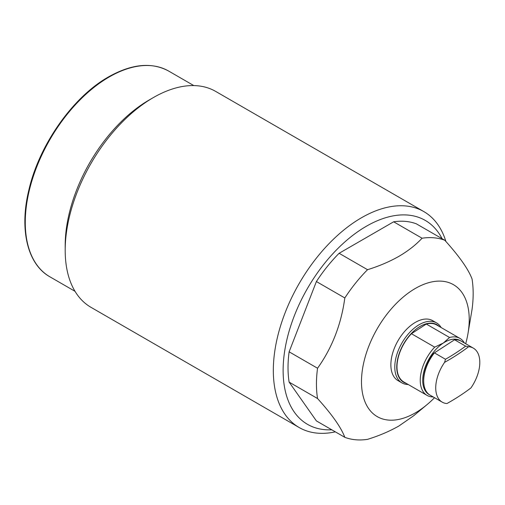 <?xml version="1.0" encoding="UTF-8"?>
<svg xmlns="http://www.w3.org/2000/svg" width="505" height="505" viewBox="0 0 505 505"><rect width="100%" height="100%" fill="white"/><g stroke="black" fill="none" stroke-linecap="round" stroke-linejoin="round"><path stroke-width="0.76" d="M442.102 238.688A117.741 67.979 120 0 0 366.377 226.234A117.741 67.979 120 0 0 285.028 348.892A117.741 67.979 120 0 0 331.772 429.793M335.339 431.851A124.672 71.975 -60 0 1 299.149 427.514A124.672 71.975 -60 0 1 280.035 327.612A124.672 71.975 -60 0 1 361.485 217.756A124.672 71.975 -60 0 1 423.815 211.576A124.672 71.975 -60 0 1 445.896 241.478M65.189 250.272L65.189 245.462A118.782 68.579 -60 0 1 149.177 99.99L153.337 97.585A124.672 71.975 120 0 0 153.337 97.585A124.672 71.975 120 0 0 65.189 250.272A124.672 71.975 120 0 0 91.007 307.343L299.149 427.514M436.585 322.922L432.671 320.656A34.63 19.992 120 0 0 415.356 322.373A34.63 19.992 120 0 0 392.732 352.888A34.63 19.992 120 0 0 398.041 380.637L401.955 382.904A34.63 19.992 -60 0 1 396.362 356.145A34.63 19.992 -60 0 1 417.723 325.586A34.63 19.992 -60 0 1 436.585 322.922A34.63 19.992 -60 0 1 441.13 327.543M465.698 343.722A76.186 43.986 120 0 0 467.965 333.66A76.186 43.986 120 0 0 415.356 288.443A76.186 43.986 120 0 0 361.485 381.748A76.186 43.986 120 0 0 415.356 412.856A76.186 43.986 120 0 0 426.946 404.701A76.186 43.986 120 0 0 434.534 397.706M467.965 333.66L472.061 309.331A110.816 63.983 120 0 0 472.061 279.038C468.463 269.323 459.373 256.395 444.791 240.247A110.816 63.983 120 0 0 422.073 238.215C415.811 244.925 408.091 250.966 398.918 256.332C389.544 261.659 379.085 266.116 367.539 269.702A110.816 63.983 120 0 0 344.82 297.963C341.222 324.38 332.132 347.806 317.55 368.24A110.816 63.983 120 0 0 317.55 398.533C332.019 414.523 341.109 427.451 344.82 437.324A110.816 63.983 120 0 0 367.539 439.356C379.085 435.771 389.544 431.314 398.918 425.986L413.627 415.785L426.946 404.701M422.073 238.215L393.647 221.802L339.114 253.289A110.816 63.983 120 0 0 316.395 281.55L289.125 351.827A110.816 63.983 120 0 0 289.125 382.121L316.395 420.911L344.82 437.324M367.539 269.702L339.114 253.289M344.82 297.963L316.395 281.55M317.55 368.24L289.125 351.827M317.55 398.533L289.125 382.121M444.791 240.247L416.366 223.835A110.816 63.983 120 0 0 393.647 221.802M423.815 211.576L215.673 91.411A124.672 71.975 120 0 0 153.343 97.585L149.177 99.99M439.091 326.369A33.248 19.196 120 0 0 418.765 327.24A33.248 19.196 120 0 0 397.719 358.752A33.248 19.196 120 0 0 406.197 383.345M408.229 384.52A34.63 19.992 -60 0 1 401.955 382.904M434.691 347.143L411.43 333.717A32.901 18.994 120 0 0 403.804 381.969L427.066 395.396A32.901 18.994 120 0 1 434.691 347.143L443.346 343.021A31.165 17.997 120 0 0 424.004 370.967A31.165 17.997 120 0 0 429.654 394.872M427.066 395.396A32.901 18.994 120 0 0 433.195 396.936M464.366 342.952A32.901 18.994 120 0 0 459.967 338.413A32.901 18.994 120 0 0 449.557 337.479L443.346 343.021A31.165 17.997 120 0 1 460.806 340.919M411.43 333.717L426.296 324.046L449.557 337.479M459.967 338.413L436.699 324.986A32.901 18.994 120 0 0 426.296 324.046M468.615 346.72A206.135 126.288 176.8 0 1 457.101 354.819A206.135 126.288 176.8 0 1 444.596 362.344L445.473 359.263A204.544 125.309 -3.2 0 0 465.629 346.152L468.615 346.72A31.165 17.997 120 0 1 473.355 348.147A31.165 17.997 120 0 1 470.944 387.928A206.135 126.288 -3.2 0 1 459.43 396.027A206.135 126.288 -3.2 0 1 449.229 402.251A206.135 126.288 -3.2 0 1 446.925 403.552A31.165 17.997 120 0 1 442.184 402.125A31.165 17.997 120 0 1 444.596 362.344M449.229 402.251L448.251 402.813A204.544 125.309 176.8 0 1 447.948 402.984L446.925 403.552M473.355 348.147L461.305 341.184A31.165 17.997 120 0 0 454.557 339.764L434.407 352.869L445.473 359.263M465.629 346.152L454.557 339.764L434.407 352.869A31.165 17.997 120 0 0 423.682 380.903A31.165 17.997 120 0 0 430.134 395.169L442.184 402.125M423.682 380.903L423.682 379.773A29.782 17.195 -60 0 1 433.726 353.241M109.263 76.943A118.782 68.579 120 0 0 31.663 181.617A118.782 68.579 120 0 0 49.875 276.797C27.409 264.292 19.165 229.371 28.861 190C39.194 144.847 73.004 96.809 108.569 76.874C131.717 63.864 151.746 61.919 168.651 71.06A118.782 68.579 120 0 0 109.263 76.943M49.875 276.797L75.018 291.316M168.651 71.06L193.8 85.579"/></g></svg>
